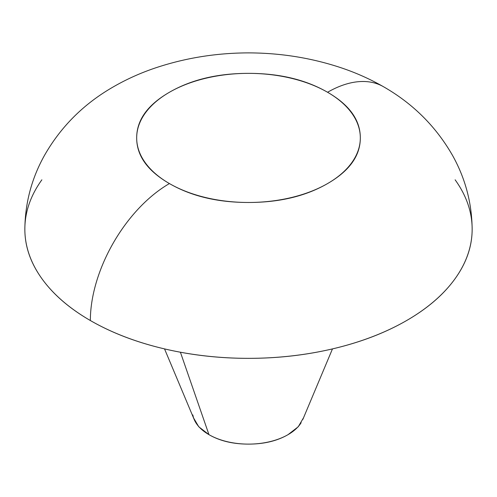 <?xml version="1.0" encoding="UTF-8"?>
<svg xmlns="http://www.w3.org/2000/svg" width="497" height="497" viewBox="0 0 497 497"><rect width="100%" height="100%" fill="white"/><g stroke="black" fill="none" stroke-linecap="round" stroke-linejoin="round"><path stroke-width="0.75" d="M455.128 179.808C466.478 195.632 472.15 212.101 472.15 229.223C471.883 203.006 465.366 178.442 452.599 155.542C435.993 126.524 412.951 103.587 383.485 86.726C368.656 78.24 352.864 71.388 336.121 66.163C307.985 57.366 278.724 52.943 248.345 52.887C218.27 52.974 189.295 57.341 161.413 65.995C141.856 72.028 123.654 80.29 106.793 90.783C80.446 107.228 59.665 128.785 44.45 155.455C31.653 178.38 25.117 202.969 24.85 229.223A223.65 129.121 0 0 0 90.355 320.528A111.825 64.56 -60 0 1 169.427 183.567A111.825 64.56 180 0 1 169.427 92.268A111.825 64.56 180 0 1 327.573 92.268A111.825 64.56 -60 0 1 383.485 86.726A111.825 64.56 120 0 0 327.573 92.268A111.825 64.56 180 0 1 327.573 183.567A111.825 64.56 180 0 1 169.427 183.567A111.825 64.56 120 0 0 90.355 320.528A223.65 129.121 0 0 0 334.09 348.515A223.65 129.121 0 0 0 472.15 229.223C472.15 246.344 466.478 262.82 455.128 278.637C443.778 294.454 427.613 308.42 406.645 320.528C385.672 332.636 361.487 341.967 334.09 348.515C306.686 355.069 278.158 358.349 248.5 358.349C218.842 358.349 190.314 355.069 162.91 348.515C135.513 341.967 111.328 332.636 90.355 320.528C69.387 308.42 53.222 294.454 41.872 278.637C30.522 262.82 24.85 246.344 24.85 229.223C24.85 212.101 30.522 195.632 41.872 179.808M192.848 414.952A55.912 32.28 0 0 0 208.964 434.658L180.411 352.23L208.964 434.658A55.912 32.28 0 0 0 301.132 422.73M169.427 183.567C191.264 196.178 217.618 202.478 248.5 202.478C279.382 202.478 305.736 196.178 327.573 183.567C349.41 170.962 360.325 155.747 360.325 137.917C360.325 120.088 349.41 104.873 327.573 92.268C305.736 79.657 279.382 73.357 248.5 73.357C217.618 73.357 191.264 79.657 169.427 92.268C147.59 104.873 136.675 120.088 136.675 137.917C136.675 155.747 147.59 170.962 169.427 183.567M303.568 417.697L298.25 426.761L288.036 434.658C277.121 440.963 263.938 444.113 248.5 444.113C233.062 444.113 219.879 440.963 208.964 434.658L198.75 426.761L193.432 417.697M302.835 419.443L332.468 348.9M194.165 419.443L164.532 348.9"/></g></svg>
